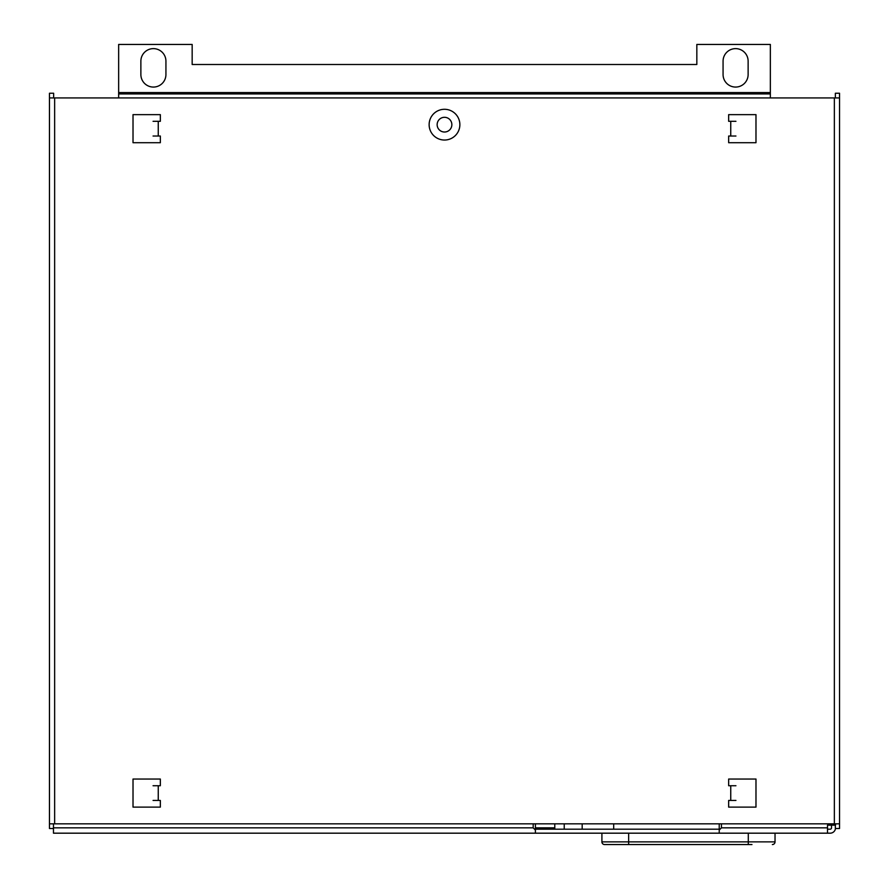 <?xml version="1.0" encoding="UTF-8"?>
<svg xmlns="http://www.w3.org/2000/svg" width="889" height="889" viewBox="0 0 889 889"><rect width="100%" height="100%" fill="white"/><g stroke="black" fill="none" stroke-linecap="round" stroke-linejoin="round"><path stroke-width="1.33" d="M444.5 132.017A7.356 7.356 0 0 0 451.856 124.66A7.356 7.356 0 0 0 444.5 117.304A7.356 7.356 0 0 0 437.144 124.66A7.356 7.356 0 0 0 444.5 132.017A7.356 7.356 0 0 1 437.144 124.66A7.356 7.356 0 0 1 444.5 117.304M748.127 74.532A12.535 12.535 0 0 1 735.592 87.066A12.535 12.535 0 0 1 723.068 74.532L723.068 61.163A12.535 12.535 0 0 1 735.592 48.628A12.535 12.535 0 0 1 748.127 61.163L748.127 74.532M153.408 87.066A12.535 12.535 0 0 0 165.932 74.532L165.932 61.163A12.535 12.535 0 0 0 153.408 48.628A12.535 12.535 0 0 0 140.873 61.163L140.873 74.532A12.535 12.535 0 0 0 153.408 87.066M827.503 829.181L830.182 829.181A1.334 1.334 0 0 0 831.515 827.837L831.515 825.17L827.503 825.17L827.503 833.182L53.473 833.182L53.473 823.825M535.4 829.181L719.223 829.181M835.482 828.504A5.345 5.345 0 0 1 830.182 833.182L827.503 833.182M770.352 92.578L118.648 92.578L118.648 44.45L192.168 44.45L192.168 64.508L696.832 64.508L696.832 44.45L770.352 44.45L770.352 93.912L118.648 93.912L118.648 97.923M535.4 823.825L535.4 830.059L533.189 827.837L53.473 827.837M535.4 833.182L535.4 830.059M719.223 833.182L719.223 823.825M835.527 823.825L835.527 825.17L827.503 825.17M721.435 823.825L721.435 827.837L719.223 830.059M118.648 92.578L118.648 93.912M770.352 93.912L770.352 97.923M554.792 829.181L554.792 823.825M751.972 844.55L604.587 844.55A2.678 2.678 0 0 1 601.909 841.872L601.909 833.182M601.909 841.872L775.03 841.872L775.03 833.182M775.03 841.872A2.678 2.678 0 0 1 772.363 844.55M564.226 829.181L564.226 823.825M613.688 829.181L613.688 823.825M444.5 140.04A15.369 15.369 0 0 1 429.131 124.66A15.369 15.369 0 0 1 444.5 109.291A15.369 15.369 0 0 1 459.869 124.66A15.369 15.369 0 0 1 444.5 140.04M835.36 825.17L835.36 828.504L839.538 828.504L839.538 93.245L835.36 93.245L835.36 97.923M53.64 97.923L53.64 93.245L49.462 93.245L49.462 823.825L839.538 823.825M53.473 828.504L49.462 828.504L49.462 823.825M735.936 121.315L728.658 121.315L728.658 114.637L755.983 114.637L755.983 142.707L728.658 142.707L728.658 136.028L735.936 136.028M735.936 785.732L728.658 785.732L728.658 779.042L755.983 779.042L755.983 807.123L728.658 807.123L728.658 800.433L735.936 800.433M153.064 800.433L160.342 800.433L160.342 807.123L133.017 807.123L133.017 779.042L160.342 779.042L160.342 785.732L153.064 785.732M153.064 136.028L160.342 136.028L160.342 142.707L133.017 142.707L133.017 114.637L160.342 114.637L160.342 121.315L153.064 121.315M54.64 823.825L54.64 97.923L834.36 97.923L834.36 823.825M54.64 97.923L49.462 97.923M839.538 97.923L834.36 97.923M533.189 827.837L533.189 823.825M827.503 827.837L721.435 827.837M554.792 827.837L535.4 827.837M628.645 844.55L628.645 833.182M748.294 844.55L748.294 833.182M582.184 829.181L582.184 823.825M730.747 121.315L730.747 136.028M730.747 785.732L730.747 800.433M158.253 800.433L158.253 785.732M158.253 136.028L158.253 121.315"/></g></svg>
